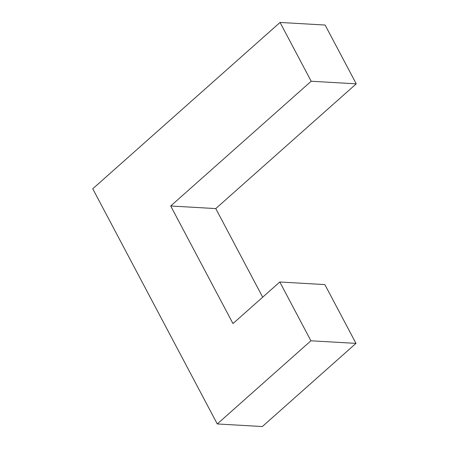 <?xml version="1.0" encoding="UTF-8"?>
<svg xmlns="http://www.w3.org/2000/svg" width="449" height="449" viewBox="0 0 449 449"><rect width="100%" height="100%" fill="white"/><g stroke="black" fill="none" stroke-linecap="round" stroke-linejoin="round"><path stroke-width="0.67" d="M355.984 343.384L310.921 340.785L279.789 281.994L324.857 284.593L355.984 343.384L262.334 426.55L217.265 423.951L92.752 188.782L280.058 22.45L311.185 81.241L356.248 83.84L325.121 25.049L280.058 22.45M262.682 297.187L215.773 208.589L170.704 205.99L232.964 323.577L279.789 281.994M310.921 340.785L217.265 423.951M215.773 208.589L356.248 83.84M170.704 205.99L311.185 81.241"/></g></svg>
